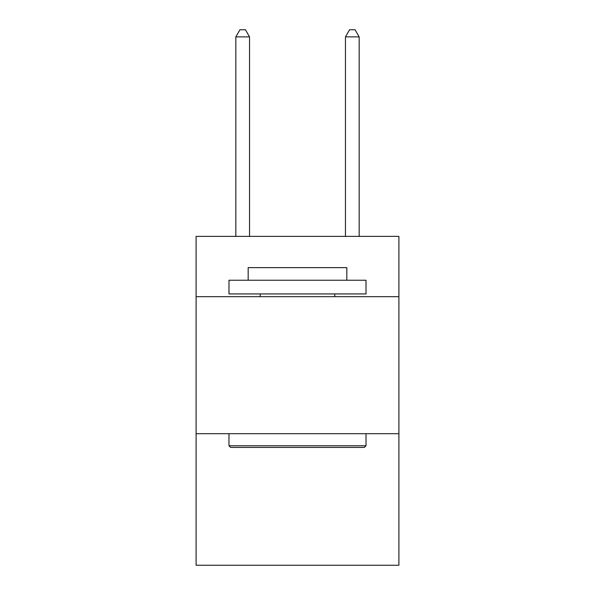 <?xml version="1.0" encoding="UTF-8"?>
<svg xmlns="http://www.w3.org/2000/svg" width="595" height="595" viewBox="0 0 595 595"><rect width="100%" height="100%" fill="white"/><g stroke="black" fill="none" stroke-linecap="round" stroke-linejoin="round"><path stroke-width="0.89" d="M398.903 296.674L398.903 236.386L196.097 236.386L196.097 296.674L398.903 296.674L398.903 565.25L196.097 565.25L196.097 296.674M398.903 433.703L196.097 433.703M230.629 447.41L228.986 445.759L366.014 445.759L364.371 447.41L230.629 447.41M366.014 280.238L366.014 293.937L228.986 293.937L228.986 280.238L366.014 280.238M248.167 280.238L248.167 267.631L346.833 267.631L346.833 280.238M366.014 433.703L366.014 445.759M228.986 433.703L228.986 445.759M334.769 293.937L334.769 296.674M260.231 293.937L260.231 296.674M249.543 236.386L249.543 36.875L235.836 36.875L235.836 236.386M235.836 36.875L239.949 29.75L245.43 29.75L249.543 36.875M359.164 236.386L359.164 36.875L345.457 36.875L345.457 236.386M345.457 36.875L349.57 29.75L355.051 29.75L359.164 36.875"/></g></svg>
